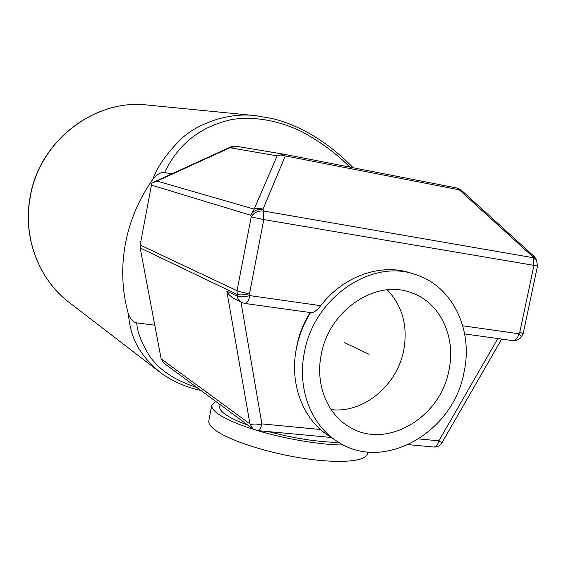 <?xml version="1.0" encoding="UTF-8"?>
<svg xmlns="http://www.w3.org/2000/svg" width="566" height="566" viewBox="0 0 566 566"><rect width="100%" height="100%" fill="white"/><g stroke="black" fill="none" stroke-linecap="round" stroke-linejoin="round"><path stroke-width="0.85" d="M171.795 173.882L164.522 172.566C160.737 172.057 156.789 174.378 152.679 179.549C138.854 199.098 129.734 220.662 125.305 244.257C121.103 267.867 122.037 290.761 128.093 312.948C130.116 318.955 132.989 322.266 136.71 322.903L154.78 325.188L140.163 247.922L140.156 245.036L151.815 183.136L157.015 181.07L254.176 209.144C256.964 207.92 259.9 207.977 262.971 209.321C257.424 208.847 253.299 210.814 250.611 215.214L254.176 209.144L277.092 155.855L229.966 147.733L157.015 181.07M197.003 387.576C174.519 380.281 158.572 369.556 149.169 355.391C141.557 343.06 137.404 332.228 136.71 322.903M200.93 390.476C185.188 387.017 171.406 380.833 159.591 371.933L159.562 371.904C132.083 348.783 130.244 328.598 128.093 312.948M152.679 179.549C157.129 166.998 166.574 153.528 181.021 139.123C196.154 124.329 227.674 112.047 255.627 115.662L272.642 118.598C277.234 119.794 279.434 120.31 289.219 123.841C312.149 132.869 333.473 147.507 353.191 167.762M164.522 172.566C172.814 156.152 189.263 128.581 232.52 119.376C255.28 116.334 278.338 120.424 301.713 131.63C320.363 141.705 336.402 153.528 349.83 167.104M244.356 303.312L241.915 302.562L232.279 297.652L228.961 294.561L226.832 291.172L249.931 423.906L252.889 428.837L163.694 362.976L161.147 358.851L154.78 325.188M338.921 442.428C318.142 442.103 294.645 438.494 268.418 431.61M247.965 425.2C237.288 421.281 229.52 417.51 224.652 413.88C221.037 411.128 219.389 408.716 219.721 406.657L219.757 406.494M343.597 445.017C320.865 444.954 285.292 439.025 257.523 430.599M256.822 430.386C237.89 424.542 224.645 418.798 217.082 413.138C213.184 410.131 211.422 407.499 211.79 405.242L215.575 401.287M367.758 451.986L367.405 453.699C366.428 461.63 338.694 463.964 301.621 458.078C264.598 452.255 226.471 439.407 214.012 429.162C210.142 426.014 208.408 423.248 208.804 420.849L208.84 420.665M151.214 185.047L250.611 215.214L251.198 216.927C253.893 212.519 258.025 210.559 263.579 211.026L263.77 219.573L249.507 293.69L249.832 295.615C248.665 300.73 246.995 303.348 244.837 303.461L311.194 312.665C313.748 312.729 316.932 310.401 320.738 305.668C343.329 276.102 380.72 263.041 410.414 272.925L415.104 274.418C371.402 258.627 313.847 297.758 304.388 352.441C297.023 388.297 310.868 424.67 336.954 441.197C382.97 473.084 453.423 432.608 464.049 372.18C473.501 329.879 452.425 285.703 415.104 274.418M235.909 146.205L229.966 147.733L231.006 146.806L153.542 182.231M464.658 333.94L512.633 340.591C515.591 340.633 517.678 338.348 518.902 333.756L521.604 336.317L523.168 333.586L537.516 265.956L263.77 219.573L251.198 216.927L237.055 290.733L140.156 245.036M523.168 333.586L519.8 332.185L533.922 265.532L533.045 257.7L536.511 259.844L535.549 258.238L532.09 256.087L533.894 256.2L461.269 190.126L459.33 189.829L457.165 188.068L283.623 154.171M441.933 442.831C440.044 445.81 437.306 447.211 433.733 447.02C436.138 446.977 437.851 444.918 438.869 440.843L441.933 442.831L501.702 339.076M320.455 429.502L261.881 423.899C260.891 428.264 259.426 430.493 257.473 430.592L331.23 437.468M244.837 303.461L241.915 302.562C239.439 301.268 237.911 299.166 237.345 296.244C240.062 297.157 244.222 296.945 249.832 295.615L320.738 305.668M310.585 312.581C303.687 323.646 298.975 335.539 296.435 348.253C289.198 383.585 302.916 419.477 328.719 435.827L336.954 441.197M448.93 370.313C456.323 336.954 440.079 302.265 411.185 292.672C375.98 278.882 328.931 310.281 321.247 354.528C315.191 383.762 326.815 413.477 348.536 426.41C385.227 450.472 440.511 418.224 448.93 370.313M331.11 409.607C363.344 413.619 397.176 385.432 403.707 350.326C408.008 326.2 402.539 306.036 387.293 289.842M296.4 348.444C298.501 335.567 303.107 323.596 310.21 312.524M285.257 155.926L281.083 154.971L277.092 155.855L283.587 154.164L285.257 155.926L459.33 189.829L532.09 256.087L533.045 257.7L263.579 211.026L262.971 209.321L285.257 155.926M369.11 354.309L344.595 342.692M159.562 371.912L69.335 302.562C39.033 279.731 22.774 237.805 30.125 197.739C38.962 141.231 94.699 98.505 147.45 105.043L255.627 115.662M240.982 302.11L261.881 423.899C256.554 425.307 252.57 425.307 249.931 423.906L161.147 358.851M226.832 291.172L237.345 296.244L237.055 290.733C239.772 291.837 243.925 292.82 249.507 293.69C243.896 295.02 239.729 295.233 237.013 294.327L140.163 247.922M462.755 325.797L518.902 333.756L519.8 332.185M418.861 438.926L438.869 440.843L497.825 338.539M69.335 302.562C38.905 279.625 22.661 237.635 29.998 197.633C38.821 141.245 94.458 98.519 147.45 105.043M211.79 405.242L208.804 420.849M220.11 404.633L219.721 406.657M461.269 190.126L457.165 188.068L283.587 154.164L235.725 146.177L231.006 146.806M512.633 340.591C516.539 340.951 519.531 339.529 521.604 336.317M433.733 447.02L408.447 444.664M252.889 428.837L257.473 430.592M535.549 258.238L533.894 256.2M537.516 265.956L536.511 259.844"/></g></svg>
